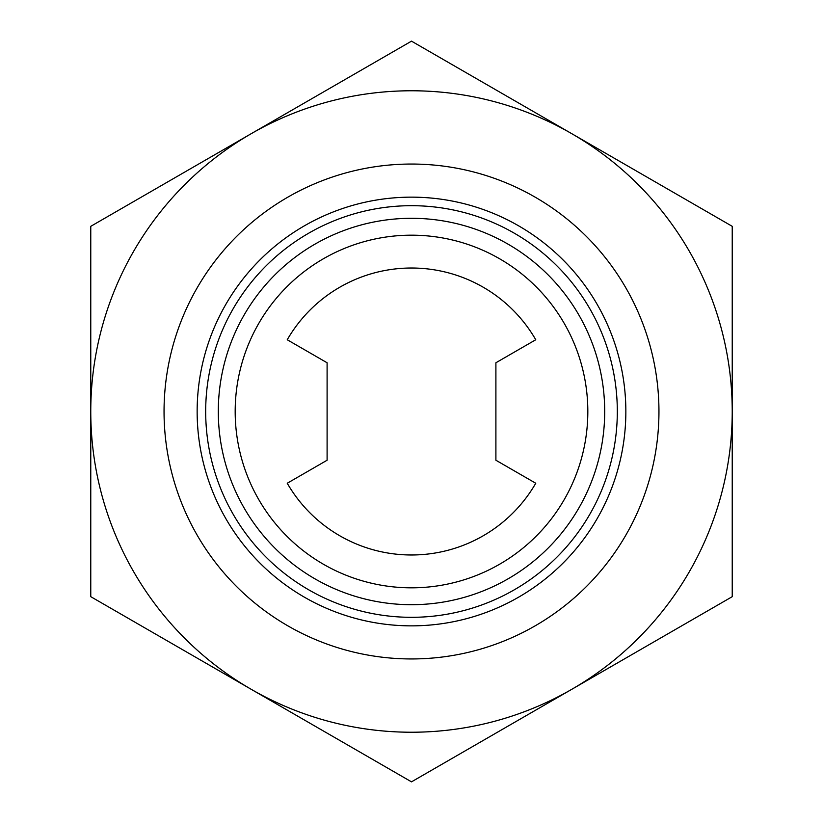 <?xml version="1.0" encoding="UTF-8"?>
<svg xmlns="http://www.w3.org/2000/svg" width="823" height="823" viewBox="0 0 823 823"><rect width="100%" height="100%" fill="white"/><g stroke="black" fill="none" stroke-linecap="round" stroke-linejoin="round"><path stroke-width="1.23" d="M218.301 411.5A193.199 193.199 0 0 1 508.1 244.184A193.199 193.199 0 0 1 508.1 578.816A193.199 193.199 0 0 1 218.301 411.5M411.5 205.688A205.812 205.812 0 0 1 589.741 514.406A205.812 205.812 0 0 1 233.259 514.406A205.812 205.812 0 0 1 411.5 205.688M90.767 596.675L90.767 226.325L411.5 41.15L732.233 226.325L732.233 596.675L411.5 781.85L90.767 596.675M571.862 133.738A320.733 320.733 0 0 1 571.862 689.263A320.733 320.733 0 0 1 90.767 411.5A320.733 320.733 0 0 1 571.862 133.738M411.5 164.044A247.456 247.456 0 0 1 625.799 535.228A247.456 247.456 0 0 1 197.201 535.228A247.456 247.456 0 0 1 411.5 164.044M411.5 197.15A214.35 214.35 0 0 1 597.138 518.675A214.35 214.35 0 0 1 225.862 518.675A214.35 214.35 0 0 1 411.5 197.15M235.183 411.5A176.317 176.317 0 0 1 499.664 258.803A176.317 176.317 0 0 1 499.664 564.197A176.317 176.317 0 0 1 235.183 411.5M287.237 339.755L327.101 362.768L327.101 460.232L287.237 483.245A143.49 143.49 0 0 0 535.763 483.245L495.899 460.232L495.899 362.768L535.763 339.755A143.49 143.49 0 0 0 287.237 339.755"/></g></svg>
